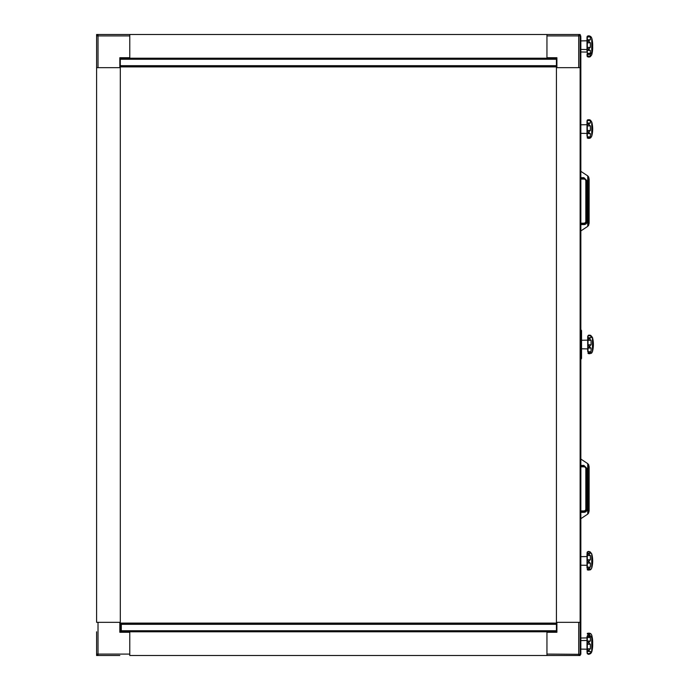 <?xml version="1.0" encoding="UTF-8"?>
<svg xmlns="http://www.w3.org/2000/svg" width="690" height="690" viewBox="0 0 690 690"><rect width="100%" height="100%" fill="white"/><g stroke="black" fill="none" stroke-linecap="round" stroke-linejoin="round"><path stroke-width="1.03" d="M96.6 631.798L96.6 655.5L119.827 655.5M119.827 632.273L129.78 632.273L129.78 654.077L98.023 654.077L98.023 622.32L119.827 622.32L119.827 632.273L120.302 631.798L120.302 58.202L129.78 58.202L129.78 34.5L96.6 34.5L96.6 67.68L120.302 67.68L120.31 66.732L556.425 66.732M129.78 631.798L129.78 655.5L546.946 655.5L546.946 631.798L120.302 631.798M97.014 655.086A1.423 1.423 0 0 1 96.6 654.077L98.023 654.077L98.023 655.5A1.423 1.423 0 0 1 97.014 655.086A1.423 1.423 0 0 0 98.023 655.5M120.302 622.32L96.6 622.32L96.6 67.68M119.827 57.727L119.827 67.68L98.023 67.68L98.023 35.923L129.78 35.923L129.78 57.727L119.827 57.727L120.302 58.202L546.946 58.202L546.946 34.5L129.78 34.5M129.78 57.977L120.396 57.977M96.6 35.923L98.023 35.923L98.023 34.5A1.423 1.423 0 0 0 96.6 35.923A1.423 1.423 0 0 1 97.014 34.914M580.842 36.26L580.126 36.26L580.126 37.346L580.842 37.346L580.126 34.5L546.946 34.5M556.899 57.727L546.946 57.727L546.946 35.923L578.703 35.923L578.703 67.68L556.899 67.68L556.899 57.727L556.425 58.202L556.425 631.798L546.946 631.798L556.425 631.798L556.899 632.273L556.899 622.32L578.703 622.32L578.703 655.5L580.126 655.5L580.126 654.318L580.842 654.318L580.126 653.913M546.946 58.202L556.425 58.202M579.712 34.914A1.423 1.423 0 0 1 580.126 35.923L578.703 35.923L578.703 34.5A1.423 1.423 0 0 1 579.712 34.914A1.423 1.423 0 0 0 578.703 34.5M580.126 37.346L580.126 622.32L556.425 622.32L556.416 623.268M580.126 67.68L556.425 67.68M546.946 632.023L556.33 632.023M556.899 632.273L546.946 632.273L546.946 654.077L580.126 654.318M546.946 655.5L578.703 655.5A1.423 1.423 0 0 0 580.126 654.077A1.423 1.423 0 0 1 579.712 655.086M556.425 58.917L120.302 58.917M120.31 66.904L556.425 66.904M556.425 623.268L121.302 623.268L121.302 631.083L556.425 631.083M121.302 631.798L121.302 631.083M120.302 623.579L121.302 623.579M120.302 624.579L121.302 624.579M120.302 631.479L121.302 631.479M556.416 623.096L120.302 623.096M580.842 37.346L580.842 342.801L580.126 342.801M580.842 36.087L580.126 36.26M580.126 347.199L580.842 347.199L580.842 653.913M580.126 622.32L580.126 653.741L580.842 653.741M580.799 347.199A1.061 1.061 0 0 0 580.126 346.484M580.842 359.162A1.061 1.061 0 0 0 581.549 358.162L580.842 358.162M580.842 330.889L581.549 330.889A1.061 1.061 0 0 0 580.842 329.889M580.126 339.48L580.842 339.48L580.842 350.52L580.126 350.52M581.549 330.889L581.549 358.162M580.842 518.682L587.432 514.309A3.795 3.795 0 0 0 587.846 513.998L589.131 511.152L589.131 466.595L587.846 463.749A3.795 3.795 0 0 0 587.432 463.43L580.842 459.066L587.432 463.43M587.94 463.835L588.829 465.172L588.76 512.791M580.842 465.422L583.921 465.422L583.921 466.828A1.898 1.898 0 0 1 585.819 468.726L585.819 509.022A1.898 1.898 0 0 1 583.921 510.919L580.842 510.919M588.673 512.963L587.725 514.102L588.673 512.963M587.725 463.645L588.673 464.775L587.725 463.645L587.725 514.102M583.921 466.828L580.842 466.828M580.842 230.934L587.432 226.57A3.795 3.795 0 0 0 587.846 226.251L589.131 223.405L589.131 178.848L587.846 176.002A3.795 3.795 0 0 0 587.432 175.691L580.842 171.318L587.432 175.691M587.94 176.088L588.829 177.425L588.76 225.044L587.846 226.251L588.829 224.828M580.842 177.675L583.921 177.675L583.921 179.081A1.898 1.898 0 0 1 585.819 180.978L585.819 221.274A1.898 1.898 0 0 1 583.921 223.172L580.842 223.172M588.673 225.225L587.725 226.355L588.673 225.225M587.725 175.898L588.673 177.037L587.725 175.898L587.725 226.355M583.921 179.081L580.842 179.081M589.131 466.595L589.131 511.152M587.846 463.749L588.829 465.172M588.829 177.425L587.846 176.002M589.131 178.848L589.131 223.405M587.319 569.086L591.071 568.991L590.355 569.845L587.319 569.845L588.423 570.043L587.319 569.845L587.319 569.086L587.319 569.845L587.319 569.086L588.423 568.715M591.744 567.81L591.744 553.829L590.14 551.845L590.373 553.277C588.579 553.346 588.579 554.096 590.373 555.519L590.373 559.788C588.579 560.944 588.57 562.057 590.355 563.118L590.373 567.154L587.311 567.154L588.423 568.655M587.311 567.154L587.319 563.118L588.423 561.557M590.373 559.788L587.311 559.788L588.423 561.444M587 561.203L587.319 551.974L587.311 553.277L590.606 553.285M580.842 565.196L587 565.3L587 568.043L587 553.82M587.311 559.788L587.311 555.519L588.423 553.923M587.199 553.285L588.423 553.846M589.441 551.862L587.319 551.974L588.975 551.543M590.373 567.154C588.579 568.534 588.57 569.181 590.355 569.086L591.071 568.991L590.355 569.845L587.975 570.121M591.744 568.025L591.744 568.043A27.143 27.143 0 0 0 592.693 560.927A27.143 27.091 -0 0 1 591.744 568.025L590.907 569.44M591.744 553.829L591.744 553.82A27.143 27.091 -0 0 1 592.693 560.927A27.143 27.143 0 0 0 591.744 553.82L588.699 551.448L587.319 552.129M588.07 353.185L589.131 353.073L588.035 353.168M590.148 335.202L591.063 335.711L591.08 337.712C589.286 338.005 589.286 338.876 591.08 340.317L591.08 344.802C589.295 346.087 589.286 347.173 591.063 348.062L591.08 351.693L588.018 351.693L589.131 353.021M588.018 351.693L588.035 348.062L589.131 346.647M591.08 344.802L588.018 344.802L589.131 346.535M587.707 351.633L587.707 336.47L587.707 337.419L587.707 336.47L589.131 335.047L588.035 335.711L588.018 337.712L589.131 338.618L588.018 340.317L588.018 344.802M589.131 335.047L592.451 337.582A27.143 26.487 0 0 1 593.4 344.526L593.4 344.526A27.143 27.143 0 0 0 592.451 337.419L590.683 335.357M588.441 353.289L590.994 353.185M591.848 352.788L592.451 351.633L592.451 337.582M591.787 352.823L588.449 353.315M591.063 353.168C589.286 353.487 589.295 352.995 591.08 351.693M587.319 137.37L587.319 137.94L587.319 137.37M588.423 138.069L587.319 137.94L588.423 138.069M590.373 123.044L587.311 123.044L587.319 120.534L588.423 119.672L587.311 120.146L589.441 119.715L590.355 120.534L590.373 123.044C588.579 123.519 588.579 124.476 590.373 125.908L590.373 130.488C588.579 131.842 588.57 132.885 590.355 133.627L590.373 136.862L587.311 136.862L588.423 138.035M587.311 136.862L587.319 133.627L588.423 132.351M590.373 130.488L587.311 130.488L588.423 132.247M587 121.958L587 136.18L587 121.017L587 121.958L587.664 119.81M587.311 130.488L587.311 125.908L588.423 124.157M587.311 123.044L588.423 124.062M589.441 119.715L590.373 120.146L589.441 119.715M590.718 120.388L591.744 122.389A27.143 25.521 0 0 1 592.693 129.073A27.143 27.143 0 0 0 591.744 121.958L589.752 119.81M592.693 129.073L592.693 129.073A27.143 27.143 0 0 1 591.744 136.18L591.744 122.389M590.373 136.862C588.579 138.078 588.57 138.44 590.355 137.94L587.914 138.181M590.355 137.94L591.071 137.405L590.355 137.94M587.319 53.121L587.319 54.113L588.423 54.407L587.319 54.113M590.355 53.354L590.373 56.062L587.311 56.062L587.319 53.354L588.423 54.381M588.087 35.854L589.441 35.871C588.648 35.776 588.95 36.13 590.355 36.924L590.373 39.787C588.579 40.382 588.579 41.383 590.373 42.789L590.373 47.394C588.579 48.792 588.57 49.792 590.355 50.422L590.373 53.328L587.311 53.328L587.319 50.422L588.423 49.257M590.373 47.394L587.311 47.394L588.423 49.163M587 52.276L587 37.105L587 52.276M587.311 47.394L587.311 42.789L588.423 41.029M590.373 39.787L587.311 39.787L588.423 40.934M587.311 39.787L587.319 36.924L588.423 35.915M587.311 36.225L588.423 35.897L587.078 36.639M592.658 46.523A27.143 23.883 0 0 1 592.693 47.714A27.143 27.143 0 0 1 591.744 54.821L591.744 38.053L589.441 35.871M590.355 54.113C588.57 54.734 588.579 54.467 590.373 53.328C588.579 54.467 588.57 54.734 590.355 54.113L591.071 53.432M587 55.769L587.363 56.718L589.01 57.08M587.311 56.062L588.423 57.029M587 54.821L587.164 53.88M590.355 56.666C588.57 57.356 588.579 57.158 590.373 56.062C588.579 57.158 588.57 57.356 590.355 56.666L591.744 54.821M587.311 36.26L587.311 37.027L587.311 36.26M590.373 37.027L590.373 36.26M587.216 137.879L588.423 138.354L587.319 138.026M587 136.18L587 133.446L580.842 133.343M587.311 120.138L587.311 121.095M591.071 137.31L590.355 138.026C588.57 138.673 588.579 138.44 590.373 137.319M588.096 138.397L589.113 138.181M588.035 352.745L588.035 353.427L589.131 353.591L588.035 353.427M591.063 353.427L591.787 352.849L589.907 353.315M588.423 551.448L587.432 551.845M589.338 551.569L588.682 551.448M587.319 653.749L587.319 652.99L587.319 653.749M591.071 652.904L590.355 653.749L591.071 652.904M587 637.724L587 651.947M587.13 636.309L588.423 634.308M588.423 634.248L587.311 633.963L590.373 633.963L590.355 633.429C588.95 633.041 588.648 633.153 589.441 633.748M587.311 633.963L587.319 633.429L587.311 633.963L587.319 633.429L588.423 633.317L590.355 633.429L590.373 633.963L590.355 633.429M590.907 653.344L591.744 651.947A27.143 27.143 0 0 0 591.744 637.724L591.744 635.18L591.028 633.903M587.906 633.196L589.355 633.196M590.752 636.309L590.373 635.757C588.579 634.386 588.579 633.791 590.373 633.963M590.355 636.24L590.373 636.137C588.579 635.757 588.579 636.215 590.373 637.508L590.373 641.036C588.579 641.89 588.57 642.959 590.355 644.262L590.373 648.798C588.579 650.23 588.57 651.127 590.355 651.472L591.071 651.877L590.355 653.594L587.319 653.594L588.268 654.31L587 652.895M587.319 653.594L587.319 651.472L588.423 650.601M590.373 648.798L587.311 648.798L588.423 650.515M587.311 648.798L587.319 644.262L588.423 642.545M590.373 641.036L587.311 641.036L588.423 642.433M587 647.556L587.018 636.568M587.311 641.036L587.311 637.508L588.423 636.215M587.311 636.137L588.423 636.171L587.311 636.137M592.693 644.831A27.143 26.298 180 0 1 591.744 651.722L588.406 654.31M590.355 653.68C588.579 654.543 588.579 654.517 590.355 653.594M591.744 651.722L591.744 637.948M591.132 636.577L591.744 637.724M587.768 635.982L590.373 636.137M120.302 59.262L556.425 59.262M120.302 65.671L556.425 65.671M121.302 631.505L120.302 631.505M556.425 630.738L121.302 630.738M556.425 624.329L121.302 624.329M580.126 652.654L580.842 652.654M580.842 356.98L581.549 356.98M581.549 332.08L580.842 332.08M583.921 510.919L583.921 511.376L580.842 511.376M580.842 466.362L583.921 466.362A2.363 2.363 0 0 1 586.276 468.726L586.276 509.022A2.363 2.363 0 0 1 583.921 511.376L583.921 512.325L580.842 512.325M583.921 465.422L587.225 468.726L587.225 509.022A3.303 3.303 0 0 1 583.921 512.325A3.303 3.303 0 0 0 587.225 509.022L585.819 509.022M587.225 468.726L585.819 468.726M583.921 223.172L583.921 223.638L580.842 223.638M580.842 178.624L583.921 178.624A2.363 2.363 0 0 1 586.276 180.978L586.276 221.274A2.363 2.363 0 0 1 583.921 223.638L583.921 224.578L580.842 224.578M583.921 177.675L587.225 180.978L587.225 221.274A3.303 3.303 0 0 1 583.921 224.578A3.303 3.303 0 0 0 587.225 221.274L585.819 221.274M587.225 180.978L585.819 180.978M589.639 569.086L587.733 569.086M590.355 563.118L587.319 563.118M590.373 555.519L587.311 555.519M590.157 553.277L587.432 553.277M591.063 348.062L588.035 348.062M591.08 340.317L588.018 340.317M591.08 337.712L588.018 337.712M591.063 335.711L588.035 335.711M590.355 133.627L587.319 133.627M590.373 125.908L587.311 125.908M590.355 120.534L587.319 120.534M591.744 38.735A27.143 24.547 0 0 1 592.693 45.169L592.693 45.169A27.143 27.143 0 0 0 591.744 38.053L590.89 36.639M590.355 50.422L587.319 50.422M590.373 42.789L587.311 42.789M590.355 36.924L587.319 36.924M591.744 635.223A27.143 26.979 180 0 1 592.658 643.554A27.143 27.143 0 0 0 591.744 635.18M590.373 635.757L587.311 635.757M590.355 651.472L587.319 651.472M590.355 644.262L587.319 644.262M590.373 637.508L587.311 637.508M580.842 556.658L587 556.554M591.666 352.987L592.451 351.633A27.143 27.143 0 0 0 593.4 344.526M581.549 348.795L587.707 348.899M581.549 340.256L587.707 340.153M580.842 346.423L580.126 346.423M591.744 136.18L590.536 137.897M580.842 124.804L587 124.7M590.683 53.88L591.744 52.276A27.143 27.143 0 0 0 592.693 45.169M589.139 54.458L588.061 54.458M580.842 49.43L587 49.542M580.842 40.9L587 40.796M592.693 47.714A27.143 27.143 0 0 0 592.658 46.437M580.842 51.974L587 52.086M587.147 120.388L587 121.017M588.242 335.357L587.707 336.47M590.01 353.685L588.665 353.685M587.414 551.871L587 552.871M580.842 638.026L587 637.914M580.842 649.1L587 649.204M580.842 640.57L587 640.458"/></g></svg>
